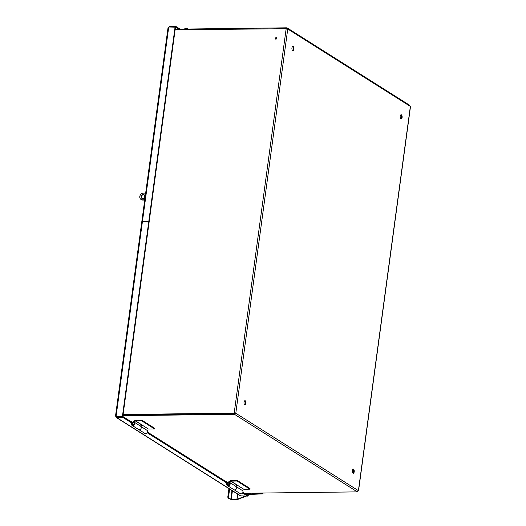 <?xml version="1.0" encoding="UTF-8"?>
<svg xmlns="http://www.w3.org/2000/svg" width="526" height="526" viewBox="0 0 526 526"><rect width="100%" height="100%" fill="white"/><g stroke="black" fill="none" stroke-linecap="round" stroke-linejoin="round"><path stroke-width="0.79" d="M276.63 37.885A0.782 0.657 -57.7 0 0 275.841 39.128M276.143 37.635A0.782 0.657 122.3 0 1 276.604 38.74A0.782 0.657 122.3 0 1 275.4 38.207A0.782 0.657 122.3 0 1 276.143 37.635M244.662 404.77A2.104 1.006 89.3 0 0 245.28 402.804A2.104 1.006 89.3 0 0 244.616 400.851M244.735 404.823A2.104 1.006 -90.7 0 1 244.011 402.508A2.104 1.006 -90.7 0 1 244.978 400.707A2.104 1.006 -90.7 0 1 246.01 402.798A2.104 1.006 -90.7 0 1 245.031 404.915A2.104 1.006 -90.7 0 1 244.735 404.823M292.568 50.476A2.104 1.006 89.3 0 0 293.179 48.51A2.104 1.006 89.3 0 0 292.522 46.558M292.634 50.529A2.104 1.006 -90.7 0 1 291.91 48.214A2.104 1.006 -90.7 0 1 292.883 46.413A2.104 1.006 -90.7 0 1 293.909 48.504A2.104 1.006 -90.7 0 1 292.936 50.621A2.104 1.006 -90.7 0 1 292.634 50.529M352.907 473.124A2.104 1.006 89.3 0 0 353.518 471.158A2.104 1.006 89.3 0 0 352.854 469.205M352.972 473.17A2.104 1.006 -90.7 0 1 352.249 470.855A2.104 1.006 -90.7 0 1 353.222 469.054A2.104 1.006 -90.7 0 1 354.248 471.145A2.104 1.006 -90.7 0 1 353.268 473.262A2.104 1.006 -90.7 0 1 352.972 473.17M400.805 118.83A2.104 1.006 89.3 0 0 401.423 116.864A2.104 1.006 89.3 0 0 400.759 114.911M400.878 118.876A2.104 1.006 -90.7 0 1 400.154 116.562A2.104 1.006 -90.7 0 1 401.121 114.76A2.104 1.006 -90.7 0 1 402.153 116.851A2.104 1.006 -90.7 0 1 401.174 118.968A2.104 1.006 -90.7 0 1 400.878 118.876M175.105 29.818L286.262 28.7A0.782 0.657 -57.7 0 0 286.348 28.983M122.939 415.685L234.182 414.324L234.294 413.528L123.045 414.896M235.096 413.002L234.629 412.903A0.782 0.657 -57.7 0 0 234.254 413.377L233.873 413.134A0.782 0.657 122.3 0 1 234.248 412.66L235.096 413.002A0.782 0.375 89.3 0 1 235.181 413.331L234.721 414.462L234.182 414.324M234.629 412.903L234.248 412.66L286.131 28.923A0.782 0.657 122.3 0 1 285.881 28.457M233.873 413.134L123.097 414.495M287.104 29.14A0.782 0.375 89.3 0 0 287.137 29.088L287.867 29.075A0.782 0.375 -90.7 0 1 287.709 29.252L286.131 28.923M234.254 413.377L123.064 414.738M287.157 28.937L286.335 28.614L286.44 27.819L287.505 28.121L409.787 105.338M286.874 28.752L286.979 27.957L287.867 29.075L410.241 106.351L409.353 105.233M286.44 27.819L175.191 29.186M357.022 491.771L358.291 490.594A0.782 0.375 -90.7 0 1 358.443 490.423L357.95 490.778L358.443 490.423L410.326 106.679A0.782 0.375 -90.7 0 1 410.241 106.351M409.833 107.034L410.326 106.679M357.009 491.882L244.399 493.263M287.709 29.252L235.826 412.989A0.782 0.375 -90.7 0 1 235.911 413.318L234.721 414.462L357.101 491.738M358.291 490.594L235.911 413.318L235.181 413.331M234.294 413.528L234.833 413.666M237.331 485.189L243.762 489.246L249.922 489.173L250.014 488.503L237.127 480.363L237.035 481.034L230.967 481.112L228.442 482.737M237.035 481.034L249.922 489.173M230.967 481.112L237.41 485.176L235.701 486.261M229.277 483.052L229.277 482.237A1.926 1.617 122.3 0 1 229.855 484.854A1.926 1.617 122.3 0 1 226.778 484.13M227.462 484.564A1.23 1.032 -57.7 0 0 229.356 484.538A1.23 1.032 -57.7 0 0 228.988 482.875M235.72 486.307A1.926 1.617 122.3 0 1 236.299 488.917A1.926 1.617 122.3 0 1 233.899 489.686L227.456 485.616M227.876 482.381L230.612 480.554A0.704 0.592 122.3 0 1 230.967 480.442L237.127 480.363M141.981 424.975L148.404 429.032L154.572 428.96L154.657 428.289L141.777 420.149L141.685 420.82L135.616 420.899L133.085 422.523M141.685 420.82L154.572 428.96M135.616 420.899L142.059 424.969L140.343 426.047M133.926 422.845L133.92 422.023A1.926 1.617 122.3 0 1 134.505 424.64A1.926 1.617 122.3 0 1 131.428 423.917M132.111 424.35A1.23 1.032 -57.7 0 0 134.005 424.324A1.23 1.032 -57.7 0 0 133.637 422.661M140.363 426.093A1.926 1.617 122.3 0 1 140.942 428.71A1.926 1.617 122.3 0 1 138.548 429.472L132.105 425.402M132.519 422.168L135.254 420.34A0.704 0.592 122.3 0 1 135.609 420.228L141.777 420.149M187.808 29.029A1.926 1.617 -57.7 0 0 185.737 28.621M175.086 26.938L148.759 221.624L149.141 221.867L175.467 27.174L169.043 27.01A0.782 0.657 122.3 0 1 168.662 27.483L168.169 27.839M148.759 221.624L141.908 222.057M168.327 27.661L169.589 26.491M180.116 29.127L175.645 26.3L169.602 26.372L169.517 27.004M169.517 26.517L169.451 27.004M175.336 27.096L175.645 26.3M178.781 29.14L175.539 27.096M115.556 415.829L141.803 221.709L148.786 221.446L122.459 416.138L116.417 416.211L122.459 416.138M122.841 416.375L149.167 221.689L148.786 221.446M116.397 416.092L115.674 416.099L116.167 415.744A0.782 0.657 122.3 0 1 116.417 416.211M116.45 416.23A0.782 0.375 -90.7 0 1 116.489 416.421L115.759 416.428A0.782 0.375 89.3 0 0 115.674 416.099L116.167 415.744L142.428 221.525M247.516 495.229L247.989 493.217M247.621 495.472L248.094 495.472L248.404 493.217M247.713 495.229L248.094 495.472M131.789 422.154L122.887 416.533L116.838 416.605L116.647 417.545L116.489 416.421L116.825 416.717M115.759 416.428L116.647 417.545L116.213 417.44L240.428 495.88L247.536 496.103L242.67 493.033M116.733 417.401L122.775 417.328L131.237 422.667M147.313 432.819L226.588 482.881M242.979 492.362L247.641 495.308L247.536 496.103M147.622 432.155L227.14 482.362M122.887 416.533L122.775 417.328M228.054 484.919L226.923 484.209L227.179 482.349L227.587 482.605L227.541 484.203L228.672 484.913A1.032 0.868 122.3 0 1 228.054 484.919L228.1 484.551M227.541 484.203A1.032 0.868 -57.7 0 0 227.791 482.342L227.58 482.612A0.684 0.572 122.3 0 1 227.429 483.729M227.179 482.349A1.032 0.868 -57.7 0 0 226.923 484.209M226.818 483.736A0.684 0.572 122.3 0 1 226.969 482.618M227.778 482.362L226.088 481.297L226.035 481.665M225.457 481.303L226.088 481.297M234.215 489.831L240.369 493.717A1.887 1.585 -57.7 0 0 242.381 490.528L236.227 486.642M186.086 29.055A1.032 0.868 -57.7 0 0 185.652 28.582L185.408 29.062M184.79 29.068L185.034 28.588L185.441 28.845M185.034 28.588A1.032 0.868 -57.7 0 0 184.468 29.075M132.697 424.706L131.572 423.995L131.822 422.135L132.23 422.398L132.19 423.989L133.315 424.699A1.032 0.868 122.3 0 1 132.697 424.706L132.749 424.344M132.19 423.989A1.032 0.868 -57.7 0 0 132.44 422.128L132.23 422.398A0.684 0.572 122.3 0 1 132.079 423.515M131.822 422.135A1.032 0.868 -57.7 0 0 131.572 423.995M131.461 423.522A0.684 0.572 122.3 0 1 131.612 422.404M132.421 422.148L130.731 421.083L130.678 421.451M130.1 421.089L130.731 421.083M138.857 429.617L145.012 433.503A1.887 1.585 -57.7 0 0 147.024 430.321L140.869 426.435M252.237 493.171L252.684 493.756L262.54 493.638L262.619 493.04L262.54 493.638L262.099 493.046M252.197 493.454L262.06 493.329M228.941 488.628L227.87 496.537A1.4 0.671 89.3 0 0 228.33 498.286L231.624 499.7L237.285 499.628L246.24 496.123M245.004 496.136L237.055 499.371L231.243 499.457L229.06 498.28A1.4 0.671 -90.7 0 1 228.6 496.531L229.612 489.048M248.18 494.841L250.205 494.157L256.51 493.71L262.921 493.875L250.586 494.394L248.114 495.36M263.039 493.033L262.921 493.875M144.998 198.078A0.704 0.592 -57.7 0 0 144.611 199.124M144.86 199.091A0.704 0.592 122.3 0 1 144.19 198.295A0.704 0.592 122.3 0 1 145.031 197.809M145.669 193.081L143.335 193.114A3.504 2.946 -57.7 0 0 140.008 195.672A3.504 2.946 -57.7 0 0 141.007 199.433A3.504 2.946 -57.7 0 0 142.428 199.821L144.762 199.795M144.729 200.038L142.809 200.064A3.504 2.946 122.3 0 1 141.389 199.67A3.504 2.946 122.3 0 1 141.205 199.545M144.183 194.824A2.104 1.769 -57.7 0 0 143.532 194.692A2.104 1.769 -57.7 0 0 141.586 196.106A2.104 1.769 -57.7 0 0 141.961 198.348M143.151 194.456A2.104 1.769 122.3 0 1 144.006 194.686A2.104 1.769 122.3 0 1 144.374 197.408A2.104 1.769 122.3 0 1 141.757 198.243A2.104 1.769 122.3 0 1 141.159 195.994A2.104 1.769 122.3 0 1 143.151 194.456M237.233 485.235L230.789 481.165M141.882 425.021L135.438 420.958M168.662 27.483L142.401 221.702M116.489 416.421L116.838 416.638M116.647 417.545L240.954 496.044M228.33 498.286L229.06 498.28M228.6 496.531L227.87 496.537M255.603 494.059L255.649 493.717M255.432 494.092L255.485 493.723M250.205 494.157L250.337 493.191M249.699 494.23L249.837 493.197M237.055 499.371L237.752 494.19M236.904 499.391L237.614 494.105M231.243 499.457L232.413 490.817M230.776 499.358L231.966 490.534M142.809 200.064L142.428 199.821M358.587 490.495L410.444 106.949M235.957 486.425L229.514 482.355M140.606 426.211L134.163 422.141M187.374 28.595L188.058 29.029M141.777 221.887L168.024 27.766M229.507 483.414L227.909 482.401M228.409 485.156L226.811 484.15M186.408 29.048L185.763 28.641M134.156 423.2L132.559 422.187M133.052 424.942L131.454 423.936M141.007 199.433L141.389 199.67"/></g></svg>
